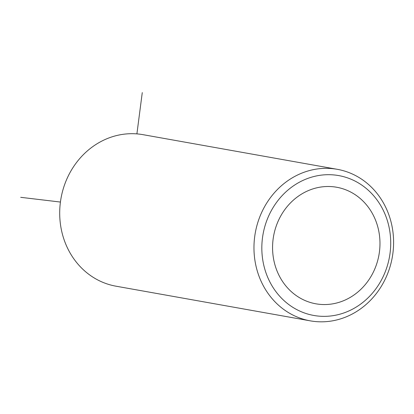 <?xml version="1.0" encoding="UTF-8"?>
<svg xmlns="http://www.w3.org/2000/svg" width="414" height="414" viewBox="0 0 414 414"><rect width="100%" height="100%" fill="white"/><g stroke="black" fill="none" stroke-linecap="round" stroke-linejoin="round"><path stroke-width="0.62" d="M376.58 222.944A59.197 53.52 100.1 0 0 336.665 187.247A59.197 53.52 100.1 0 0 285.334 208.91A59.197 53.52 100.1 0 0 275.962 268.101A59.197 53.52 100.1 0 0 315.877 303.804A59.197 53.52 100.1 0 0 367.208 282.141A59.197 53.52 100.1 0 0 376.58 222.944M337.291 169.316L143.027 134.669A76.957 69.578 100.1 0 0 76.295 162.831A76.957 69.578 100.1 0 0 64.113 239.784A76.957 69.578 100.1 0 0 115.998 286.193L310.267 320.845A76.957 69.578 100.1 0 0 376.999 292.682A76.957 69.578 100.1 0 0 389.181 215.725A76.957 69.578 100.1 0 0 337.291 169.316A76.957 69.578 100.1 0 0 270.565 197.478A76.957 69.578 100.1 0 0 258.383 274.435A76.957 69.578 100.1 0 0 310.267 320.845M265.902 272.619A71.037 64.227 100.1 0 0 348.826 310.976A71.037 64.227 100.1 0 0 386.64 218.432A71.037 64.227 100.1 0 0 303.716 180.074A71.037 64.227 100.1 0 0 265.902 272.619M60.423 202.053L20.7 197.318M136.905 133.882L142.266 92.607"/></g></svg>

